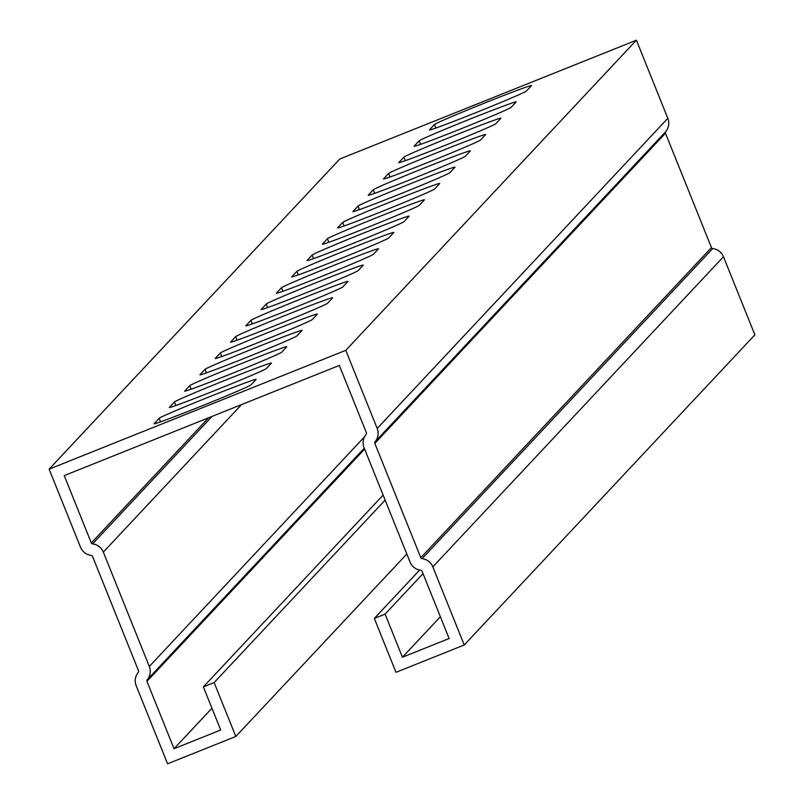 <?xml version="1.0" encoding="UTF-8"?>
<svg xmlns="http://www.w3.org/2000/svg" width="804" height="804" viewBox="0 0 804 804"><rect width="100%" height="100%" fill="white"/><g stroke="black" fill="none" stroke-linecap="round" stroke-linejoin="round"><path stroke-width="1.21" d="M406.814 554.016L235.813 736.474L214.145 682.566L385.146 500.108M235.813 736.474L167.584 763.8L136.177 685.681A13.176 13.145 43.1 0 1 138.278 672.345A1.548 1.548 -136.9 0 0 138.529 670.777L92.55 556.408A1.548 1.548 -136.9 0 0 91.284 555.443A13.176 13.145 43.1 0 1 80.531 547.263L49.124 469.144L345.78 350.333L377.187 428.452A13.176 13.145 43.1 0 1 375.076 441.788A1.548 1.548 -136.9 0 0 374.835 443.356L420.804 557.715A1.548 1.548 -136.9 0 0 422.07 558.679A13.176 13.145 43.1 0 1 432.823 566.87L464.23 644.989L395.99 672.315L374.322 618.417L419.658 570.046M49.124 469.144L339.77 159.011L636.416 40.2L667.822 118.319A13.176 13.145 43.1 0 1 665.722 131.655A1.548 1.548 -136.9 0 0 665.471 133.223L711.45 247.592A1.548 1.548 -136.9 0 0 712.716 248.557A13.176 13.145 43.1 0 1 723.469 256.737L754.876 334.856L464.23 644.989M214.145 682.566L203.372 686.887L220.708 730.002L174.026 748.705L211.954 708.223M203.372 686.887L383.126 495.083M174.026 748.705L146.951 681.36A1.548 1.548 43.1 0 1 147.202 679.792A13.176 13.145 -136.9 0 0 149.303 666.466L103.324 552.097A13.176 13.145 -136.9 0 0 92.571 543.906A1.548 1.548 43.1 0 1 91.304 542.951L64.24 475.606L339.338 365.428L366.403 432.763A1.548 1.548 43.1 0 1 366.162 434.331A13.176 13.145 -136.9 0 0 364.061 447.667L410.03 562.036A13.176 13.145 -136.9 0 0 420.783 570.217A1.548 1.548 43.1 0 1 422.05 571.182L449.124 638.527L402.432 657.22L385.096 614.105L423.035 573.624M402.432 657.22L440.371 616.748M636.416 40.2L345.78 350.333M526.409 91.043A52.3 1.276 158.1 0 1 477.124 112.158A52.3 1.276 158.1 0 1 429.396 129.967A52.3 1.276 158.1 0 1 429.436 129.876L434.482 124.489A52.3 1.276 158.1 0 1 483.767 103.384A52.3 1.276 158.1 0 1 531.494 85.566A52.3 1.276 158.1 0 1 531.454 85.656L526.409 91.043M495.817 123.685A52.3 1.276 158.1 0 1 446.532 144.8A52.3 1.276 158.1 0 1 398.804 162.609A52.3 1.276 158.1 0 1 398.844 162.529L403.889 157.142A52.3 1.276 158.1 0 1 453.175 136.027A52.3 1.276 158.1 0 1 500.902 118.208A52.3 1.276 158.1 0 1 500.862 118.299L495.817 123.685M465.214 156.328A52.3 1.276 158.1 0 1 415.939 177.443A52.3 1.276 158.1 0 1 368.212 195.261A52.3 1.276 158.1 0 1 368.252 195.171L373.297 189.784A52.3 1.276 158.1 0 1 422.572 168.669A52.3 1.276 158.1 0 1 470.31 150.861A52.3 1.276 158.1 0 1 470.27 150.941L465.214 156.328M434.622 188.98A52.3 1.276 158.1 0 1 385.347 210.095A52.3 1.276 158.1 0 1 337.62 227.904A52.3 1.276 158.1 0 1 337.66 227.813L342.705 222.427A52.3 1.276 158.1 0 1 391.98 201.312A52.3 1.276 158.1 0 1 439.718 183.503A52.3 1.276 158.1 0 1 439.667 183.593L434.622 188.98M404.03 221.623A52.3 1.276 158.1 0 1 354.755 242.738A52.3 1.276 158.1 0 1 307.017 260.546A52.3 1.276 158.1 0 1 307.068 260.456L312.113 255.069A52.3 1.276 158.1 0 1 361.388 233.964A52.3 1.276 158.1 0 1 409.115 216.145A52.3 1.276 158.1 0 1 409.075 216.236L404.03 221.623M373.438 254.265A52.3 1.276 158.1 0 1 324.163 275.38A52.3 1.276 158.1 0 1 276.425 293.189A52.3 1.276 158.1 0 1 276.465 293.108L281.521 287.721A52.3 1.276 158.1 0 1 330.796 266.606A52.3 1.276 158.1 0 1 378.523 248.798A52.3 1.276 158.1 0 1 378.483 248.878L373.438 254.265M342.846 286.917A52.3 1.276 158.1 0 1 293.56 308.022A52.3 1.276 158.1 0 1 245.833 325.841A52.3 1.276 158.1 0 1 245.873 325.751L250.928 320.364A52.3 1.276 158.1 0 1 300.204 299.249A52.3 1.276 158.1 0 1 347.931 281.44A52.3 1.276 158.1 0 1 347.891 281.531L342.846 286.917M312.253 319.56A52.3 1.276 158.1 0 1 262.968 340.675A52.3 1.276 158.1 0 1 215.241 358.483A52.3 1.276 158.1 0 1 215.281 358.393L220.326 353.006A52.3 1.276 158.1 0 1 269.611 331.901A52.3 1.276 158.1 0 1 317.339 314.083A52.3 1.276 158.1 0 1 317.299 314.173L312.253 319.56M281.651 352.202A52.3 1.276 158.1 0 1 232.376 373.317A52.3 1.276 158.1 0 1 184.649 391.126A52.3 1.276 158.1 0 1 184.689 391.046L189.734 385.659A52.3 1.276 158.1 0 1 239.019 364.544A52.3 1.276 158.1 0 1 286.747 346.725A52.3 1.276 158.1 0 1 286.706 346.815L281.651 352.202M251.059 384.845A52.3 1.276 158.1 0 1 201.784 405.96A52.3 1.276 158.1 0 1 154.056 423.778A52.3 1.276 158.1 0 1 154.097 423.688L159.142 418.301A52.3 1.276 158.1 0 1 208.417 397.186A52.3 1.276 158.1 0 1 256.154 379.377A52.3 1.276 158.1 0 1 256.114 379.458L251.059 384.845M266.355 368.523A52.3 1.276 158.1 0 1 217.08 389.638A52.3 1.276 158.1 0 1 169.353 407.447A52.3 1.276 158.1 0 1 169.393 407.367L174.438 401.98A52.3 1.276 158.1 0 1 223.713 380.865A52.3 1.276 158.1 0 1 271.45 363.056A52.3 1.276 158.1 0 1 271.41 363.137L266.355 368.523M296.947 335.881A52.3 1.276 158.1 0 1 247.672 356.996A52.3 1.276 158.1 0 1 199.945 374.805A52.3 1.276 158.1 0 1 199.985 374.714L205.03 369.327A52.3 1.276 158.1 0 1 254.315 348.222A52.3 1.276 158.1 0 1 302.043 330.404A52.3 1.276 158.1 0 1 302.002 330.494L296.947 335.881M327.55 303.239A52.3 1.276 158.1 0 1 278.264 324.354A52.3 1.276 158.1 0 1 230.537 342.162A52.3 1.276 158.1 0 1 230.577 342.072L235.622 336.685A52.3 1.276 158.1 0 1 284.907 315.57A52.3 1.276 158.1 0 1 332.635 297.761A52.3 1.276 158.1 0 1 332.595 297.852L327.55 303.239M358.142 270.586A52.3 1.276 158.1 0 1 308.857 291.701A52.3 1.276 158.1 0 1 261.129 309.52A52.3 1.276 158.1 0 1 261.169 309.429L266.224 304.043A52.3 1.276 158.1 0 1 315.5 282.928A52.3 1.276 158.1 0 1 363.227 265.119A52.3 1.276 158.1 0 1 363.187 265.199L358.142 270.586M388.734 237.944A52.3 1.276 158.1 0 1 339.459 259.059A52.3 1.276 158.1 0 1 291.721 276.867A52.3 1.276 158.1 0 1 291.762 276.787L296.817 271.4A52.3 1.276 158.1 0 1 346.092 250.285A52.3 1.276 158.1 0 1 393.819 232.467A52.3 1.276 158.1 0 1 393.779 232.557L388.734 237.944M419.326 205.301A52.3 1.276 158.1 0 1 370.051 226.416A52.3 1.276 158.1 0 1 322.314 244.225A52.3 1.276 158.1 0 1 322.364 244.135L327.409 238.748A52.3 1.276 158.1 0 1 376.684 217.643A52.3 1.276 158.1 0 1 424.422 199.824A52.3 1.276 158.1 0 1 424.371 199.915L419.326 205.301M449.918 172.659A52.3 1.276 158.1 0 1 400.643 193.764A52.3 1.276 158.1 0 1 352.916 211.583A52.3 1.276 158.1 0 1 352.956 211.492L358.001 206.105A52.3 1.276 158.1 0 1 407.276 184.99A52.3 1.276 158.1 0 1 455.014 167.182A52.3 1.276 158.1 0 1 454.974 167.272L449.918 172.659M480.511 140.007A52.3 1.276 158.1 0 1 431.235 161.122A52.3 1.276 158.1 0 1 383.508 178.93A52.3 1.276 158.1 0 1 383.548 178.85L388.593 173.463A52.3 1.276 158.1 0 1 437.878 152.348A52.3 1.276 158.1 0 1 485.606 134.539A52.3 1.276 158.1 0 1 485.566 134.62L480.511 140.007M511.113 107.364A52.3 1.276 158.1 0 1 461.828 128.479A52.3 1.276 158.1 0 1 414.1 146.288A52.3 1.276 158.1 0 1 414.14 146.197L419.185 140.811A52.3 1.276 158.1 0 1 468.471 119.706A52.3 1.276 158.1 0 1 516.198 101.887A52.3 1.276 158.1 0 1 516.158 101.977L511.113 107.364M374.322 618.417L385.096 614.105M432.823 566.87L723.469 256.737M146.951 681.36L364.634 449.084M91.304 542.951L208.608 417.789M377.187 428.452L667.822 118.319M434.482 124.489L435.909 128.027M403.889 157.142L405.316 160.669M373.297 189.784L374.724 193.322M342.705 222.427L344.122 225.964M312.113 255.069L313.53 258.607M281.521 287.721L282.938 291.249M250.928 320.364L252.345 323.901M220.326 353.006L221.753 356.544M189.734 385.659L191.161 389.186M159.142 418.301L160.559 421.839M174.438 401.98L175.865 405.507M205.03 369.327L206.457 372.865M235.622 336.685L237.049 340.223M266.224 304.043L267.642 307.58M296.817 271.4L298.234 274.928M327.409 238.748L328.826 242.285M358.001 206.105L359.418 209.643M388.593 173.463L390.02 176.991M419.185 140.811L420.613 144.348M92.571 543.906L212.075 416.392M103.324 552.097L241.572 404.583M149.303 666.466L364.544 436.783M147.202 679.792L364.262 448.18M422.07 558.679L712.716 248.557M420.804 557.715L711.45 247.592M374.835 443.356L665.471 133.223M375.076 441.788L665.722 131.655"/></g></svg>
